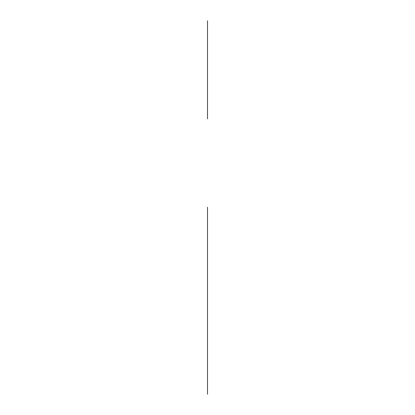 <?xml version="1.0" encoding="UTF-8"?>
<svg xmlns="http://www.w3.org/2000/svg" width="415" height="415" viewBox="0 0 415 415"><rect width="100%" height="100%" fill="white"/><g stroke="black" fill="none" stroke-linecap="round" stroke-linejoin="round"><path stroke-width="0.62" d="M207.5 254.852L207.5 296.077L207.5 254.852M207.5 374.346C207.5 387.594 207.5 387.594 207.5 374.346C207.5 361.102 207.5 361.102 207.5 374.346L207.5 353.912L207.5 374.346C207.5 387.75 207.5 360.946 207.5 374.346M207.5 306.514C207.5 319.757 207.5 319.757 207.5 306.514C207.5 293.265 207.5 293.265 207.5 306.514C207.5 319.757 207.5 319.757 207.5 306.514C207.5 293.265 207.5 293.265 207.5 306.514C207.5 319.913 207.5 293.109 207.5 306.514C207.5 319.913 207.5 293.109 207.5 306.514L207.5 306.95M207.5 345.69L207.5 333.857L207.5 345.69M207.5 380.524L207.5 300.377L207.5 380.524M207.5 384.783L207.5 363.913L207.5 384.783M207.5 316.946L207.5 260.07L207.5 316.946M207.5 371.736C207.5 383.268 207.5 360.21 207.5 371.736C207.5 383.268 207.5 360.21 207.5 371.736M207.5 309.123C207.5 320.65 207.5 297.596 207.5 309.123C207.5 320.65 207.5 297.596 207.5 309.123M207.5 349.824L207.5 371.342L207.5 349.824M207.5 331.035L207.5 309.559L207.5 331.035M207.5 394.25L207.5 207.246M207.5 118.887L207.5 20.75L207.5 118.887M207.5 340.43C207.5 348.776 207.5 348.776 207.5 340.43C207.5 332.083 207.5 332.083 207.5 340.43C207.5 357.927 207.5 322.932 207.5 340.43"/></g></svg>
